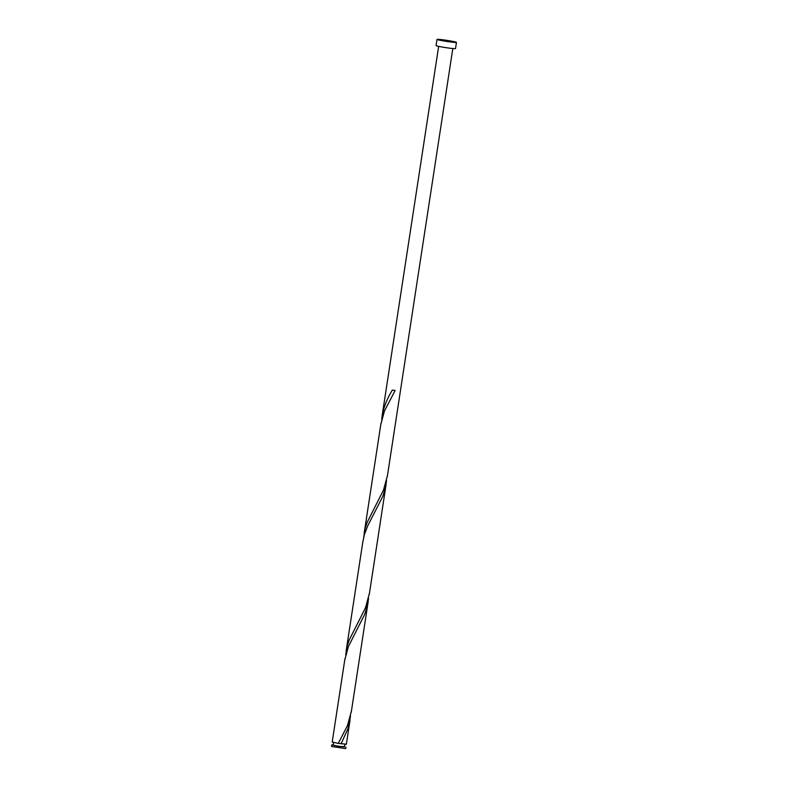 <?xml version="1.0" encoding="UTF-8"?>
<svg xmlns="http://www.w3.org/2000/svg" width="788" height="788" viewBox="0 0 788 788"><rect width="100%" height="100%" fill="white"/><g stroke="black" fill="none" stroke-linecap="round" stroke-linejoin="round"><path stroke-width="1.18" d="M345.676 748.57L331.541 746.463L331.768 744.896L339.017 746.413L344.543 746.61M333.58 742.523L333.186 745.133L338.988 746.325L344.504 746.847L344.898 744.256M455.503 48.521A9.84 0.552 -171.3 0 1 455.523 48.56A9.84 0.552 -171.3 0 1 446.028 47.664A9.84 0.552 -171.3 0 1 436.079 45.625A9.84 0.552 -171.3 0 1 436.059 45.586A9.84 0.552 -171.3 0 1 436.089 45.546M456.449 42.335A9.84 0.552 -171.3 0 1 456.469 42.375A9.84 0.552 -171.3 0 1 446.973 41.478A9.84 0.552 -171.3 0 1 437.025 39.439A9.84 0.552 -171.3 0 1 437.005 39.4A9.84 0.552 -171.3 0 1 446.5 40.296A9.84 0.552 -171.3 0 1 456.449 42.335L455.523 48.56M387.469 475.469L383.48 490.097L367.109 522.444L365.179 528.374L363.692 537.239M380.821 424.417L384.475 410.942L395.143 390.503L392.335 390.09C387.45 398.058 384.111 406.184 382.347 414.468L381.717 419.462M351.418 711.012L347.439 725.64L338.269 743.399L346.346 744.207M341.086 743.823L347.902 728.801L350.532 716.016M344.78 659.96L348.434 646.485L364.824 614.088L367.612 604.82L368.557 598.25M332.221 742.05L338.269 743.399M369.444 593.236L365.455 607.863L349.094 640.22L347.153 646.14L345.676 655.005M362.805 542.193L364.381 534.619L367.73 525.783L382.85 496.322L385.627 487.043L386.573 480.473M333.216 744.877L331.768 744.896M345.686 748.6L345.922 747.063M387.282 476.74L452.814 48.531M346.356 744.236L350.099 719.789M351.241 712.283L368.114 602.022M369.267 594.507L386.14 484.246M332.201 742.069L344.947 658.738M346.099 651.233L362.972 540.972M364.125 533.456L380.998 423.195M382.141 415.69L438.66 46.364M436.059 45.586L437.005 39.4"/></g></svg>
